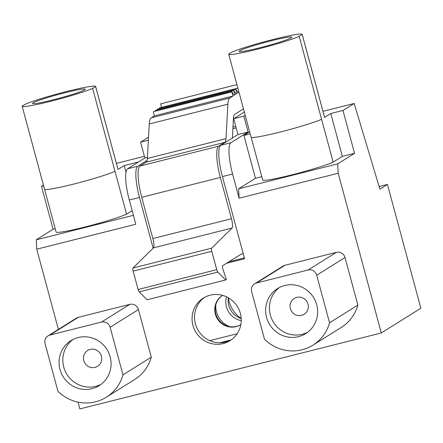 <?xml version="1.0" encoding="UTF-8"?>
<svg xmlns="http://www.w3.org/2000/svg" width="443" height="443" viewBox="0 0 443 443"><rect width="100%" height="100%" fill="white"/><g stroke="black" fill="none" stroke-linecap="round" stroke-linejoin="round"><path stroke-width="0.66" d="M321.574 119.294A38.043 2.713 -15.1 0 1 280.768 131.887A38.043 2.713 -15.1 0 1 251.115 137.142L262.677 179.996A38.043 2.713 -15.1 0 0 292.352 174.736A38.043 2.713 -15.1 0 0 333.158 162.138L342.339 156.396L354.538 153.322L342.976 110.468L354.156 103.474L379.9 189.161L387.448 184.438L379.114 186.542M387.448 184.438L420.85 308.234L381.296 332.975L79.845 408.928L78.012 402.144M241.208 318.439A28.712 27.881 58 0 1 229.136 301.617A28.712 27.881 58 0 1 228.378 297.801M354.156 103.474L322.964 111.331M239.115 198.204L238.616 188.818L337.699 163.855L338.197 173.241L239.115 198.204L232.586 174.01L222.419 176.574L244.597 258.756L226.423 263.336M58.387 329.409L36.741 249.193L36.248 239.813L133.426 215.326M381.296 332.975L338.197 173.241M147.137 160.36L137.812 166.197A28.712 6.534 75.9 0 0 139.467 197.473L153.145 248.163M148.538 137.192L140.575 142.17L144.844 157.996L127.645 168.755A28.712 6.534 75.9 0 0 129.301 200.037L135.829 224.23L36.741 249.193M240.377 313.411A25.124 24.398 -122 0 0 203.337 298.089A25.124 24.398 -122 0 0 192.938 325.367A25.124 24.398 -122 0 0 229.978 340.689A25.124 24.398 -122 0 0 240.377 313.411M345.014 257.521A7.182 6.972 -122 0 0 336.37 252.316L308.068 270.02A7.182 6.972 -122 0 1 316.712 275.225L329.548 322.809L357.855 305.105L345.014 257.521L316.712 275.225M254.62 283.825L282.922 266.121A7.177 6.972 -122 0 1 284.866 265.296L256.558 282.999A7.177 6.972 -122 0 0 251.646 291.616L264.488 339.205A40.191 39.034 -122 0 0 312.952 345.147L341.26 327.443A40.191 39.034 -122 0 0 357.855 305.105M284.866 265.296L336.37 252.316M138.443 309.568A7.182 6.972 -122 0 0 129.799 304.363L101.497 322.067A7.182 6.972 -122 0 1 110.141 327.272L122.977 374.861L151.284 357.152L138.443 309.568L110.141 327.272M48.049 335.872L76.351 318.168A7.177 6.972 -122 0 1 78.295 317.343L49.987 335.046A7.177 6.972 -122 0 0 45.075 343.668L57.917 391.252A40.191 39.034 -122 0 0 106.381 397.194L134.689 379.49A40.191 39.034 -122 0 0 151.284 357.152M78.295 317.343L129.799 304.363M354.538 153.322L337.699 163.855M238.616 188.818L255.456 178.285L261.785 176.691M342.339 156.396L330.777 113.541L342.976 110.468M302.198 34.471A38.048 2.713 -15.1 0 0 302.198 34.377A38.048 2.713 -15.1 0 0 272.539 39.632A38.048 2.713 -15.1 0 0 231.717 52.23L228.721 54.107A38.048 2.713 -15.1 0 0 228.721 54.201A38.048 2.713 -15.1 0 0 258.385 48.946A38.048 2.713 -15.1 0 0 299.202 36.348L302.198 34.471L324.581 117.417L330.777 113.541M299.202 36.348L333.158 162.138M255.456 178.285L243.894 135.431L250.212 133.841M243.894 135.431L249.669 131.82M324.581 117.417A38.048 2.713 -15.1 0 0 324.581 117.323L302.198 34.377M144.396 156.324L116.393 163.384M43.458 185.213L41.52 186.425L53.082 229.28L36.248 239.813M95.627 86.523A38.048 2.713 -15.1 0 0 95.627 86.424A38.048 2.713 -15.1 0 0 65.968 91.679A38.048 2.713 -15.1 0 0 25.146 104.282L22.15 106.154A38.048 2.713 -15.1 0 0 22.15 106.248A38.048 2.713 -15.1 0 0 51.814 100.993A38.048 2.713 -15.1 0 0 92.631 88.395L95.627 86.523L118.01 169.464L124.206 165.588L138.443 162.005M41.52 186.425L43.641 185.888M118.01 169.464A38.048 2.713 -15.1 0 0 118.004 169.37L95.627 86.424M92.631 88.395L115.014 171.341A38.043 2.713 -15.1 0 1 74.197 183.939A38.043 2.713 -15.1 0 1 44.544 189.194L56.106 232.043A38.043 2.713 -15.1 0 0 85.781 226.788A38.043 2.713 -15.1 0 0 126.587 214.185L132.175 210.691M53.082 229.28L55.214 228.743M125.995 172.227L124.206 165.588M126.587 214.185L115.014 171.341M226.495 296.821A18.661 18.124 -122 0 0 226.434 306.855A18.661 18.124 -122 0 0 241.252 320.627M228.3 297.757A18.661 18.124 -122 0 0 228.76 305.399A18.661 18.124 -122 0 0 241.219 318.572M244.331 112.051L233.694 118.707L237.963 134.534L220.764 145.293A28.712 6.534 75.9 0 0 222.419 176.574M244.359 257.892L228.887 261.791M231.191 339.875A25.124 24.398 58 0 1 195.407 323.822A25.124 24.398 58 0 1 204.594 297.358M245.212 115.302L243.86 116.144L233.694 118.707M243.86 116.144L248.13 131.975L237.963 134.534M248.13 131.975L230.93 142.735A28.712 6.534 75.9 0 0 232.586 174.01M148.372 140.204L140.575 142.17M147.43 157.348L144.844 157.996M312.952 345.147A40.191 39.034 -122 0 0 329.548 322.809M256.558 282.999L308.068 270.02M309.718 330.484A26.558 25.788 -122 0 0 312.016 295.254A26.558 25.788 -122 0 0 277.556 288.554A26.558 25.788 -122 0 0 273.564 291.655A26.558 25.788 -122 0 0 271.26 326.89A26.558 25.788 -122 0 0 305.72 333.585A26.558 25.788 -122 0 0 309.718 330.484M279.494 287.457A26.558 25.788 -122 0 0 277.335 289.296A26.558 25.788 -122 0 0 274.355 323.6A26.558 25.788 -122 0 0 307.558 332.322M305.537 313.168A9.331 9.059 -122 0 0 305.759 300.094A9.331 9.059 -122 0 0 292.834 299.529A9.331 9.059 -122 0 0 292.618 312.603A9.331 9.059 -122 0 0 305.537 313.168M106.381 397.194A40.191 39.034 -122 0 0 122.977 374.861M49.987 335.046L101.497 322.067M103.147 382.53A26.558 25.788 -122 0 0 105.445 347.301A26.558 25.788 -122 0 0 70.985 340.606A26.558 25.788 -122 0 0 66.993 343.702A26.558 25.788 -122 0 0 64.689 378.937A26.558 25.788 -122 0 0 99.149 385.631A26.558 25.788 -122 0 0 103.147 382.53M72.923 339.51A26.558 25.788 -122 0 0 70.764 341.343A26.558 25.788 -122 0 0 67.785 375.653A26.558 25.788 -122 0 0 100.987 384.369M98.966 365.22A9.331 9.059 -122 0 0 99.188 352.141A9.331 9.059 -122 0 0 86.263 351.576A9.331 9.059 -122 0 0 86.047 364.655A9.331 9.059 -122 0 0 98.966 365.22M270.978 40.839A27.272 1.944 -15.1 0 0 239.126 51.394A27.272 1.944 -15.1 0 0 259.947 47.739A27.272 1.944 -15.1 0 0 291.793 37.184A27.272 1.944 -15.1 0 0 270.978 40.839M64.407 92.886A27.272 1.944 -15.1 0 0 32.555 103.441A27.272 1.944 -15.1 0 0 53.376 99.786A27.272 1.944 -15.1 0 0 85.222 89.231A27.272 1.944 -15.1 0 0 64.407 92.886M231.096 339.931L219.839 342.766M243.185 253.54L240.671 254.426L222.641 265.7A2.874 0.653 75.9 0 0 223.023 269.532L226.395 279.511L225.681 279.954L147.065 299.767L139.163 291.882L217.779 272.074A2.985 0.681 75.9 0 1 216.727 269.687L211.771 251.308A2.874 0.653 75.9 0 1 211.593 248.191L132.978 267.998A2.874 0.653 75.9 0 0 133.149 271.116L211.771 251.308M216.727 269.687L138.111 289.495A2.985 0.681 75.9 0 0 139.163 291.882M138.111 289.495L133.149 271.116M238.999 92.282L238.207 92.775L235.931 89.353L237.049 93.501L236.174 94.049L233.898 90.627L235.017 94.774L234.142 95.317L231.866 91.895L153.25 111.708L154.369 115.85L151.213 117.827A28.867 6.567 75.9 0 0 149.258 123.985L147.369 158.467A17.321 3.943 75.9 0 1 146.201 162.16L140.071 165.992A28.712 6.534 75.9 0 0 141.727 197.273L152.863 238.544A8.611 1.96 75.9 0 1 153.461 247.853L132.978 267.998M233.898 90.627L155.277 110.434L155.471 111.143M235.931 89.353L157.309 109.161L157.503 109.875M237.874 88.107L159.342 107.893L159.535 108.601M161.568 107.333L160.632 103.85L236.933 84.624M243.473 108.867L234.629 114.399A17.227 3.921 75.9 0 0 233.461 118.076L232.37 138.033M231.866 91.895L232.985 96.042L229.828 98.019A28.867 6.567 75.9 0 0 227.874 104.177L225.985 138.659L147.369 158.467M146.201 162.16L224.817 142.353A17.321 3.943 75.9 0 0 225.985 138.659M224.817 142.353L218.692 146.184A28.712 6.534 75.9 0 0 220.343 177.466L231.479 218.737L152.863 238.544M153.461 247.853L232.077 228.04A8.611 1.96 75.9 0 0 231.479 218.737M232.077 228.04L211.593 248.191M225.681 279.954L217.779 272.074M237.132 333.745L209.772 340.639M236.174 127.894L232.88 128.725M238.993 92.255L238.024 92.498M237.049 93.501L235.992 93.766M235.017 94.774L233.959 95.04M232.985 96.042L154.369 115.85M235.765 126.371L232.968 127.075M227.735 326.557A17.227 16.729 -122 0 0 240.743 324.641A17.227 16.729 -122 0 0 240.848 324.575A17.227 16.729 58 0 1 228.173 326.286A17.227 16.729 58 0 1 215.453 312.415A17.227 16.729 58 0 1 222.585 295.37A17.227 16.729 -122 0 0 222.475 295.431A17.227 16.729 -122 0 0 214.982 312.492A17.227 16.729 -122 0 0 227.735 326.557M229.457 326.574A21.53 20.91 58 0 1 215.796 304.734M139.467 197.473L129.301 200.037M230.93 142.735L220.764 145.293M137.812 166.197L127.645 168.755M229.828 98.019L151.213 117.827M149.258 123.985L227.874 104.177M218.692 146.184L140.071 165.992M141.727 197.273L220.343 177.466M251.103 137.147L228.721 54.201M44.533 189.194L22.15 106.248"/></g></svg>
